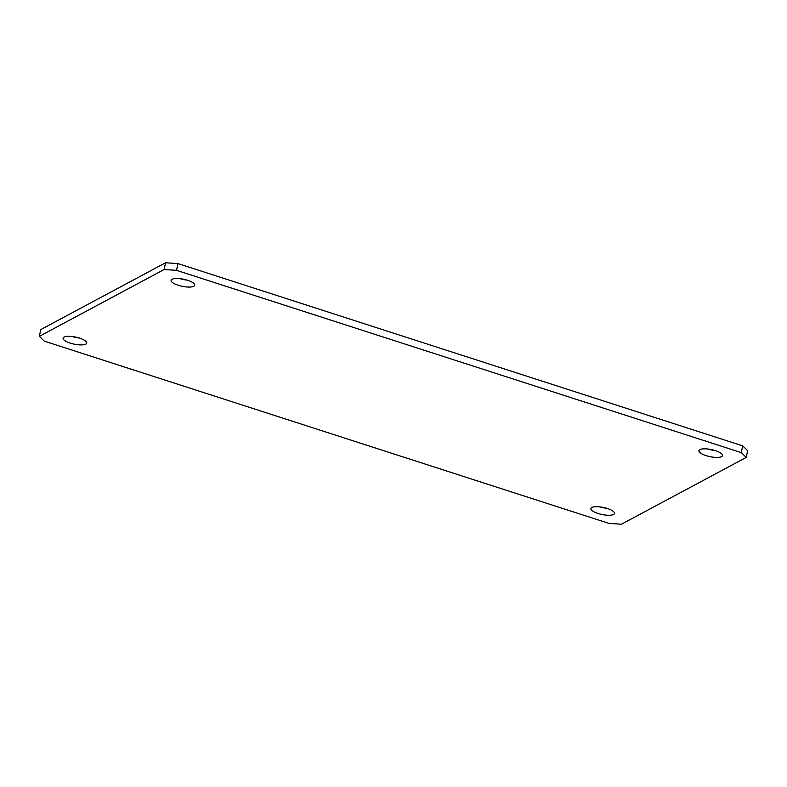 <?xml version="1.0" encoding="UTF-8"?>
<svg xmlns="http://www.w3.org/2000/svg" width="787" height="787" viewBox="0 0 787 787"><rect width="100%" height="100%" fill="white"/><g stroke="black" fill="none" stroke-linecap="round" stroke-linejoin="round"><path stroke-width="1.18" d="M193.759 286.281A12.051 3.601 -168.2 0 0 194.694 285.238A12.051 3.601 -168.2 0 0 185.643 279.719A12.051 3.601 -168.2 0 0 172.038 279.277A12.051 3.601 -168.2 0 0 171.113 280.31A12.051 3.601 -168.2 0 0 180.164 285.829A12.051 3.601 -168.2 0 0 193.759 286.281M85.744 344.126A12.051 3.601 -168.2 0 0 86.678 343.083A12.051 3.601 -168.2 0 0 77.618 337.564A12.051 3.601 -168.2 0 0 64.022 337.121A12.051 3.601 -168.2 0 0 63.088 338.154A12.051 3.601 -168.2 0 0 72.148 343.673A12.051 3.601 -168.2 0 0 85.744 344.126M613.545 514.482A12.051 3.601 -168.2 0 0 614.48 513.439A12.051 3.601 -168.2 0 0 605.419 507.92A12.051 3.601 -168.2 0 0 591.824 507.467A12.051 3.601 -168.2 0 0 590.889 508.51A12.051 3.601 -168.2 0 0 599.95 514.029A12.051 3.601 -168.2 0 0 613.545 514.482M721.571 456.637A12.051 3.601 -168.2 0 0 722.505 455.594A12.051 3.601 -168.2 0 0 713.445 450.075A12.051 3.601 -168.2 0 0 699.85 449.623A12.051 3.601 -168.2 0 0 698.915 450.666A12.051 3.601 -168.2 0 0 707.975 456.185A12.051 3.601 -168.2 0 0 721.571 456.637M746.243 457.404L741.275 452.604L176.544 270.334L164.129 269.528L39.35 336.344L44.318 341.145L609.04 523.414L621.455 524.221L746.243 457.404L747.65 450.656L742.682 445.855L177.96 263.586L165.545 262.779L40.757 329.596L39.35 336.344M72.188 336.531A12.051 3.601 -168.2 0 0 78.985 337.957M708.015 449.043A12.051 3.601 -168.2 0 0 714.812 450.469M599.989 506.887A12.051 3.601 -168.2 0 0 606.797 508.313M180.203 278.687A12.051 3.601 -168.2 0 0 187.011 280.113M741.275 452.604L742.682 445.855M176.544 270.334L177.96 263.586M164.129 269.528L165.545 262.779"/></g></svg>
